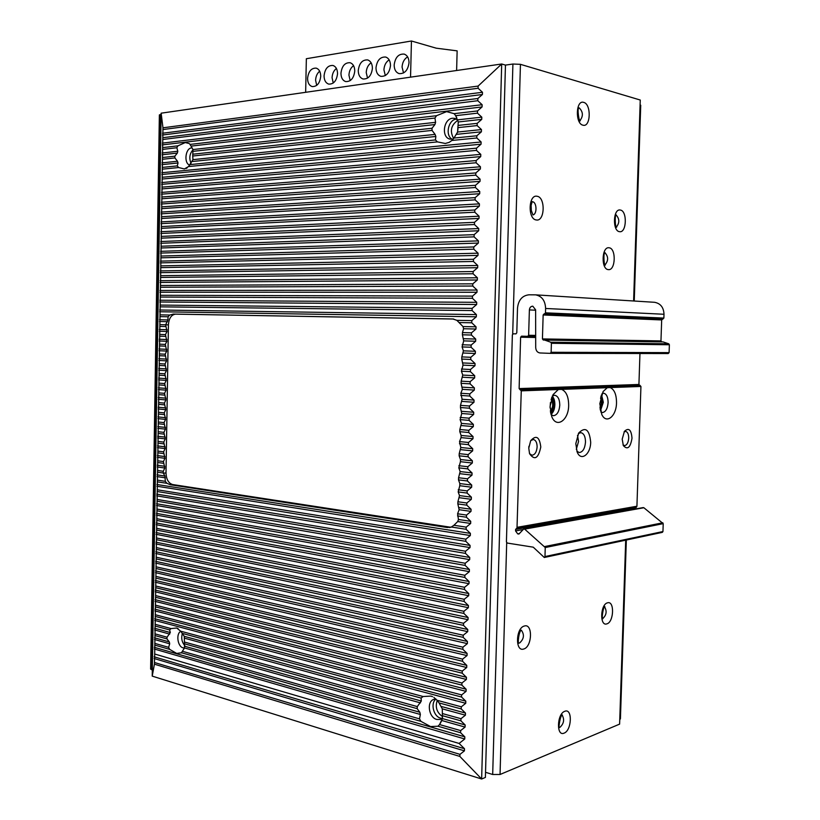 <?xml version="1.0" encoding="UTF-8"?>
<svg xmlns="http://www.w3.org/2000/svg" width="820" height="820" viewBox="0 0 820 820"><rect width="100%" height="100%" fill="white"/><g stroke="black" fill="none" stroke-linecap="round" stroke-linejoin="round"><path stroke-width="1.23" d="M626.336 540.021L620.422 718.853L619.766 719.56L619.612 724.121L500.046 774.49L492.687 774.49L485.532 772.296M152.223 676.121L154.426 664.179L154.693 654.022L162.965 127.807L161.14 113.18L152.223 676.121L481.637 779L501.696 63.991L505.458 65.098L512.91 64.032L520.444 64.329L512.695 334.037M634.249 301.022L640.727 105.247L640.092 104.786L640.256 100.03L520.444 64.329M551.44 398.366C554.33 403.194 554.012 407.796 550.497 412.183C554.012 407.796 554.33 403.194 551.44 398.366C554.33 403.194 554.012 407.796 550.497 412.183M600.834 396.87C602.639 400.888 602.382 404.783 600.076 408.534C602.382 404.783 602.639 400.888 600.834 396.87C602.639 400.888 602.382 404.783 600.076 408.534M531.37 211.775L531.114 205.02M518.23 639.149L519.296 633.614M577.946 112.781L578.182 115.907M550.63 412.88C554.494 408.063 554.843 402.999 551.675 397.69M551.091 399.524C553.459 403.522 553.203 407.345 550.302 410.984M600.537 398.059C601.839 401.236 601.644 404.332 599.932 407.314M600.178 409.221C602.813 405.039 603.1 400.693 601.029 396.193M601.173 395.763C603.407 400.57 603.11 405.203 600.26 409.672C603.11 405.203 603.407 400.57 601.173 395.763M551.839 397.249C555.181 402.866 554.812 408.237 550.732 413.341C554.812 408.237 555.181 402.866 551.839 397.249M550.435 402.558L550.076 407.888L550.435 402.558M159.367 114.995L161.12 114.472L160.289 114.585L151.526 669.673L152.325 669.919L150.634 668.946M457.878 120.294C451.031 125.04 449.626 131.097 453.634 138.467C449.626 131.097 451.031 125.04 457.878 120.294C451.031 125.04 449.626 131.097 453.634 138.467M437.224 700.454C435.03 707.199 436.804 712.57 442.544 716.588C436.804 712.57 435.03 707.199 437.224 700.454C435.03 707.199 436.804 712.57 442.544 716.588M505.458 65.098L485.389 777.432L481.637 779L459.856 756.429L154.426 664.179M460.655 730.589L465.083 727.084L465.145 724.962L442.431 718.586L439.551 724.572L460.655 730.589L460.594 732.721L464.817 736.842L464.766 738.974L459.097 743.443L464.499 748.721L464.438 750.843L459.969 754.359L459.856 756.429M465.145 724.962L460.922 720.841L460.973 718.709L465.411 715.194L442.287 708.849L439.059 702.935L461.24 708.941L465.473 713.062L465.411 715.194M433.852 697.359L437.091 700.29L461.301 706.809L461.24 708.941M461.301 706.809L465.739 703.293L154.724 620.412M155.205 614.713L461.619 694.909L461.568 697.041L465.801 701.161L465.739 703.293M461.619 694.909L466.067 691.373L154.867 610.88M155.359 605.139L461.947 682.998L461.885 685.13L466.129 689.241L466.067 691.373M461.947 682.998L466.395 679.452L155.021 601.326M155.513 595.566L462.275 671.067L462.213 673.199L466.447 677.32L466.395 679.452M462.275 671.067L466.723 667.511L155.175 591.774M155.667 585.982L462.593 659.136L462.541 661.268L466.775 665.379L466.723 667.511M462.593 659.136L467.051 655.569L155.328 582.21M155.821 576.388L462.921 647.185L462.869 649.327L467.103 653.427L467.051 655.569M462.921 647.185L467.369 643.618L155.482 572.647M155.964 566.794L463.249 635.223L463.187 637.365L467.431 641.476L467.369 643.618M463.249 635.223L467.697 631.646L155.636 563.063M156.118 557.19L463.577 623.261L463.515 625.404L467.759 629.504L467.697 631.646M463.577 623.261L468.025 619.674L155.779 553.49M156.272 547.576L463.905 611.279L463.843 613.422L468.087 617.521L468.025 619.674M463.905 611.279L468.353 607.681L155.933 543.896M156.425 537.961L464.222 599.297L464.171 601.439L468.415 605.539L468.353 607.681M464.222 599.297L468.691 595.679L156.087 534.302M156.579 528.336L464.55 587.294L464.499 589.436L468.743 593.536L468.691 595.679M464.55 587.294L469.019 583.676L156.241 524.697M156.733 518.701L464.878 575.281L464.827 577.434L469.071 581.524L469.019 583.676M464.878 575.281L469.347 571.653L156.394 515.093M156.886 509.066L465.206 563.258L465.145 565.41L469.399 569.5L469.347 571.653M465.206 563.258L469.675 559.63L156.548 505.479M157.04 499.421L465.534 551.235L465.473 553.387L469.737 557.467L469.675 559.63M465.534 551.235L470.003 547.586L156.702 495.854M157.194 489.765L465.862 539.191L465.801 541.343L470.065 545.423L470.003 547.586M465.862 539.191L470.331 535.532L156.856 486.229M466.19 527.137L470.659 523.467L470.721 521.315L458.452 519.49L457.734 521.54L453.921 525.271L466.19 527.137L466.129 529.289L470.393 533.379L470.331 535.532M470.721 521.315L466.457 517.236L466.518 515.073L470.998 511.393L459.128 509.712L457.857 503.931L466.785 505.161L471.059 509.24L470.998 511.393M466.846 502.998L471.326 499.318L471.387 497.156L459.507 495.577L457.908 501.778L466.846 502.998L466.785 505.161M471.387 497.156L467.123 493.076L467.174 490.913L471.654 487.223L459.774 485.727L459.835 483.574L458.503 479.895L467.451 480.981L471.715 485.05L471.654 487.223M467.502 478.818L471.992 475.118L472.043 472.945L460.153 471.561L458.564 477.742L467.502 478.818L467.451 480.981M472.043 472.945L467.779 468.886L467.841 466.713L472.32 463.003L460.42 461.691L460.481 459.538L459.149 455.817L468.107 456.771L472.381 460.83L472.32 463.003M468.169 454.598L472.648 450.877L472.709 448.704L460.799 447.505L459.21 453.655L468.169 454.598L468.107 456.771M472.709 448.704L468.435 444.645L468.497 442.472L472.986 438.741L461.065 437.613L461.127 435.451L459.794 431.689L468.763 432.509L473.048 436.568L472.986 438.741M468.825 430.336L473.314 426.595L473.376 424.411L461.455 423.397L459.856 429.526L468.825 430.336L468.763 432.509M473.376 424.411L469.101 420.363L469.153 418.179L473.652 414.428L461.721 413.495L460.45 407.53L469.429 408.206L473.714 412.255L473.652 414.428M469.491 406.023L473.98 402.261L474.042 400.088L462.101 399.258L460.502 405.367L469.491 406.023L469.429 408.206M474.042 400.088L469.757 396.029L469.819 393.856L474.319 390.084L462.367 389.326L461.096 383.319L470.096 383.852L474.38 387.901L474.319 390.084M470.147 381.669L474.647 377.897L474.708 375.714L462.757 375.068L461.158 381.156L470.147 381.669L470.096 383.852M474.708 375.714L470.424 371.665L470.485 369.482L474.985 365.689L463.023 365.125L461.752 359.068L470.752 359.467L475.046 363.506L474.985 365.689M470.813 357.284L475.323 353.481L475.385 351.288L463.413 350.837L461.814 356.905L470.813 357.284L470.752 359.467M475.385 351.288L471.09 347.249L471.151 345.066L475.651 341.253L463.679 340.874L462.408 334.785L471.418 335.031L475.713 339.07L475.651 341.253M471.479 332.838L475.989 329.025L476.051 326.832L462.982 326.544L463.597 328.728L462.459 332.602L471.479 332.838L471.418 335.031M476.051 326.832L471.756 322.793L471.818 320.61L476.328 316.776L159.623 311.743M160.136 305.081L472.146 308.361L472.084 310.555L476.389 314.583L476.328 316.776M472.146 308.361L476.656 304.517L159.777 301.986M160.289 295.292L472.484 296.102L472.422 298.295L476.717 302.324L476.656 304.517M472.484 296.102L476.994 292.258L159.941 292.217M160.443 285.493L472.812 283.833L472.761 286.036L477.055 290.055L476.994 292.258M472.812 283.833L477.332 279.979L160.095 282.449M160.597 275.694L473.15 271.553L473.089 273.757L477.394 277.775L477.332 279.979M473.15 271.553L477.67 267.689L160.248 272.67M160.751 265.885L473.488 259.263L473.427 261.467L477.732 265.485L477.67 267.689M473.488 259.263L478.009 255.389L160.402 262.882M160.915 256.065L473.816 246.963L473.755 249.167L478.07 253.185L478.009 255.389M473.816 246.963L478.347 243.079L160.556 253.083M161.068 246.246L474.155 234.653L474.093 236.857L478.408 240.875L478.347 243.079M474.155 234.653L478.685 230.758L160.71 243.284M161.222 236.406L474.493 222.333L474.431 224.536L478.736 228.554L478.685 230.758M474.493 222.333L479.023 218.427L160.874 233.474M161.376 226.576L474.821 210.002L474.77 212.206L479.075 216.213L479.023 218.427M474.821 210.002L479.351 206.086L161.027 223.665M161.54 216.726L475.159 197.651L475.098 199.865L479.413 203.873L479.351 206.086M475.159 197.651L479.69 193.725L161.181 213.846M161.694 206.876L475.497 185.299L475.436 187.513L479.751 191.511L479.69 193.725M475.497 185.299L480.038 181.363L161.335 204.016M161.847 197.015L475.836 172.938L475.774 175.152L480.089 179.149L480.038 181.363M475.836 172.938L480.376 168.982L161.499 194.176M162.011 187.155L476.174 160.556L476.112 162.77L480.438 166.767L480.376 168.982M476.174 160.556L480.715 156.599L161.653 184.336M162.165 177.274L476.512 148.164L476.451 150.388L480.776 154.375L480.715 156.599M476.512 148.164L481.053 144.197L161.806 174.486M476.851 135.772L481.391 131.794L481.453 129.57L457.58 132.051L453.972 138.067L476.851 135.772L476.789 137.986L481.114 141.983L481.053 144.197M481.453 129.57L477.127 125.583L477.189 123.359L481.729 119.371L458.267 121.965L455.654 115.671L477.465 113.16L481.791 117.147L481.729 119.371M189.686 144.002L191.05 146.114L434.948 118.049L436.537 115.712L446.613 111.633L454.136 113.662L477.527 110.936L477.465 113.16M477.527 110.936L482.068 106.938L162.278 144.904M162.79 137.709L477.865 98.502L477.804 100.727L482.129 104.714L482.068 106.938M477.865 98.502L482.416 94.495L162.432 135.023M162.965 127.807L478.111 86.079L478.101 88.252L482.478 92.27L482.416 94.495M478.111 86.079L501.696 63.991L161.14 113.18M456.555 119.105L456.463 119.115C448.263 119.556 444.881 135.607 452.179 139.236M193.059 149.701C189.594 153.658 188.928 158.198 191.05 163.313M435.943 699.111C430.254 703.078 433.534 716.567 440.596 718.146L442.164 718.392M182.306 633.604C181.046 638.257 181.907 642.285 184.889 645.709M189.256 143.551L185.269 142.577L177.93 145.837L176.843 147.743L177.807 151.249L162.145 153.002M192.126 147.887L191.572 147.907C185.381 148.184 183.68 163.272 189.615 165.076M162.298 169.166L178.637 167.546L184.357 168.94L188.538 166.562L437.419 141.891L435.44 139.933L435.851 136.468L435.092 134.398L192.956 159.644L192.71 156.036L432.037 130.411L432.017 128.258L434.938 124.548L435.594 122.323L192.987 149.547L191.05 146.114M178.637 167.546L177.274 165.896L178.042 162.985L177.51 161.253L161.991 162.873M162.452 159.275L174.896 157.942L177.51 161.253M174.896 157.942L174.865 156.169L177.356 153.084L177.807 151.249M192.987 149.547L192.71 156.036M192.956 159.644L188.538 166.562M454.136 113.662L455.654 115.671M434.948 118.049L435.594 122.323M457.58 132.051L458.267 121.965M432.037 130.411L435.092 134.398M453.972 138.067L451.83 140.466L476.789 137.986M437.419 141.891L445.332 143.469L449.278 142.321L451.83 140.466M457.796 120.068L454.874 118.398L452.63 118.254C443.425 118.777 441.109 137.575 450.036 139.113L453.142 139.051M462.982 326.544L456.863 320.333L452.917 318.98L173.286 314.07L169.791 315.044L168.069 316.776L167.957 319.943L159.5 319.749M159.818 324.638L165.63 324.802L167.957 319.943M462.459 332.602L462.408 334.785M463.413 350.837L462.08 346.932L463.679 340.874M461.814 356.905L461.752 359.068M462.757 375.068L461.424 371.204L463.023 365.125M461.158 381.156L461.096 383.319M462.101 399.258L460.83 393.262L462.367 389.326M460.502 405.367L460.45 407.53M461.455 423.397L460.122 419.614L461.721 413.495M459.856 429.526L459.794 431.689M460.799 447.505L459.528 441.601L461.065 437.613M459.21 453.655L459.149 455.817M460.153 471.561L458.821 467.861L460.42 461.691M458.564 477.742L458.503 479.895M459.507 495.577L458.175 491.918L459.774 485.727M457.908 501.778L457.857 503.931M458.452 519.49L457.591 513.781L459.128 509.712M453.696 319.031L175.572 314.142C171.318 314.726 168.93 318.303 168.418 324.884L165.63 324.802L167.013 331.485L159.316 331.239M159.664 334.406L165.476 334.611L167.013 331.485M165.476 334.611L166.86 341.284L159.162 340.976M159.51 344.174L165.322 344.41L166.86 341.284M165.322 344.41L166.706 351.073L159.008 350.714M159.357 353.922L165.158 354.219L166.706 351.073M165.158 354.219L166.542 360.861L158.854 360.431M159.203 363.67L165.004 364.008L166.542 360.861M165.004 364.008L166.388 370.64L158.701 370.148M159.049 373.418L164.84 373.797L166.388 370.64M164.84 373.797L166.224 380.408L158.547 379.865M158.885 383.145L164.687 383.575L166.224 380.408M164.687 383.575L166.071 390.166L158.393 389.561M158.732 392.872L164.533 393.344L166.071 390.166M164.533 393.344L165.906 399.924L158.239 399.258M158.578 402.589L164.369 403.112L165.906 399.924M164.369 403.112L165.753 409.682L158.086 408.954M158.424 412.306L164.215 412.87L165.753 409.682M164.215 412.87L165.599 419.42L157.932 418.63M158.27 422.013L164.061 422.618L165.599 419.42M164.061 422.618L165.435 429.157L157.778 428.306M158.116 431.709L163.897 432.365L165.435 429.157M163.897 432.365L165.281 438.884L157.624 437.982M157.963 441.406L163.744 442.103L165.281 438.884M163.744 442.103L165.127 448.612L157.471 447.648M157.809 451.092L163.59 451.84L165.127 448.612M163.59 451.84L164.963 458.318L157.317 457.304M157.655 460.768L163.426 461.557L164.963 458.318M163.426 461.557L164.81 468.035L157.163 466.949M157.501 470.444L163.272 471.274L164.81 468.035M163.272 471.274L163.241 473.017L164.943 476.041L157.03 474.862M164.943 476.041L165.312 481.319L166.942 483.318L170.355 484.753L447.382 527.526L451.348 527.024L466.129 529.289M168.418 324.884L166.009 472.955C166.306 479.392 168.52 483.257 172.63 484.538L450.815 527.26M453.921 525.271L451.348 527.024M182.071 633.317L421.08 698.066L421.316 701.018L184.274 636.341L180.707 631.195L176.689 628.007L171.031 628.581L169.637 629.944L170.304 632.527L154.59 628.243M432.519 696.662L430.91 696.098L423.099 696.518L421.08 698.066M180.8 631.349C175.777 633.573 177.591 646.693 183.096 647.851L184.51 647.974L184.469 643.792L417.154 708.644L417.288 706.594L421.316 701.018M154.724 645.094L169.637 649.368L176.72 653.427L181.415 652.74L420.937 721.354L419.502 718.863L420.363 714.476L419.83 712.242L184.961 646.334M169.637 649.368L168.633 647.339L169.699 643.792L169.32 641.947L154.447 637.775M154.877 635.541L166.972 638.913L169.32 641.947M166.972 638.913L167.054 637.201L170.304 632.527M184.274 636.341L184.469 643.792M181.415 652.74L184.51 647.964L420.363 714.476M437.091 700.29L439.059 702.935M442.431 718.586L442.287 708.849M439.551 724.572L437.972 726.233L460.594 732.721M420.937 721.354L430.551 726.551L437.972 726.233M442.503 718.084L440.196 719.458L436.804 719.458C428.563 717.613 426.359 701.008 434.118 699.327L436.066 699.122M417.154 708.644L419.83 712.242M459.097 743.443L154.693 654.022M639.959 353.502L638.923 384.467L640.932 386.456L636.925 506.227L635.09 509.035M640.389 340.566L640.358 341.55M535.624 310.206L529.382 309.919C529.669 307.52 530.806 306.28 532.795 306.188L535.624 309.837L535.706 347.598C535.952 350.776 537.397 352.569 540.042 352.969L550.179 353.348L551.132 352.292L669.11 352.62L668.218 353.553L550.24 353.348L668.218 353.553M669.11 352.62L669.376 344.759L551.399 343.293L550.753 342.217L544.664 340.074L663.062 341.919L668.771 343.816L669.376 344.759M654.053 302.262L654.626 302.303C660.572 303.462 663.687 307.449 664.005 314.265L663.872 318.078L661.678 319.954L660.961 340.915L661.771 341.889L663.062 341.919M544.664 340.074L661.781 341.889L543.291 340.034L542.43 338.916L660.961 340.915M662.99 319.021L544.541 313.916L545.474 312.83L545.607 308.474C545.259 300.684 541.928 296.143 535.603 294.851L528.931 294.8C522.196 295.61 518.383 300.069 517.502 308.187L516.795 332.817L515.882 333.863L513.269 333.801L512.367 334.847L506.422 541.866L507.252 543.055L533.256 547.176L544.285 557.487L544.972 556.554L662.949 531.544L662.304 532.375L544.336 557.477M662.949 531.544L663.216 523.642L545.249 547.534L524.656 529.115L523.58 529.136L518.937 534.035L517.697 533.871L519.388 533.564M642.859 507.775L643.874 507.744L663.216 523.642M607.292 387.696L610.203 387.583C614.375 389.49 616.476 394.543 616.517 402.763C616.425 416.334 606.226 424.616 601.747 414.387L599.82 403.676L603.1 391.54L607.292 387.696L558.338 389.5L553.028 394.676L550.076 406.371L551.686 416.396C556.257 428.829 568.639 420.476 568.67 405.367C568.598 396.706 566.23 391.376 561.587 389.377M636.658 506.862L517 528.008L521.264 390.863L519.121 388.588L638.923 384.467M552.362 395.988L554.648 395.26C557.948 395.947 559.66 399.248 559.773 405.183C559.189 411.681 557.057 415.186 553.387 415.719L551.081 414.664M575.794 443.62L577.157 452.015C580.878 461.762 590.636 454.464 590.687 442.185C589.395 429.444 585.408 426.369 578.715 432.981L575.794 443.62M622.195 439.151L623.343 445.588C627.505 450.149 630.395 447.689 632.005 438.208C631.287 429.7 628.766 427.404 624.44 431.32L622.195 439.151M528.777 448.15L529.546 453.685C534.62 460.717 538.361 458.482 540.79 446.992C539.519 436.814 536.157 434.713 530.683 440.688L528.777 448.15M551.019 414.459C553.336 412.46 554.617 409.262 554.863 404.844C554.914 401.021 554.043 398.13 552.28 396.183M600.486 410.758L603.315 402.282L601.542 394.717M576.306 449.319L578.551 441.467L577.516 435.317M528.797 447.74L528.931 446.244M517 528.008L515.606 529.392L635.326 508.082M517.697 533.871L515.554 530.909L515.606 529.392M544.972 556.554L545.249 547.534M544.541 313.916L662.56 319.021M542.43 338.916L543.147 314.982L544.08 313.906M551.132 352.292L551.399 343.293M529.382 309.919L528.633 335.277L527.721 336.333L521.53 336.159L520.618 337.215L519.121 388.588M600.834 412.019L602.362 412.562C605.652 412.05 607.569 408.729 608.112 402.589C608.02 396.952 606.492 393.805 603.51 393.169L602.054 393.508M576.849 451.205L579.248 452.548C582.815 452.076 584.896 448.591 585.5 442.093C585.418 436.506 583.881 433.36 580.867 432.663L578.366 433.554M623.036 444.87L624.471 445.598C626.88 445.25 628.294 442.759 628.714 438.146C628.673 434.128 627.618 431.873 625.568 431.392L624.092 431.863M529.525 453.624L531.924 455.213C534.906 454.864 536.639 452.097 537.131 446.931C537.049 442.544 535.778 440.073 533.297 439.499L530.724 440.606M305.655 92.311L306.352 58.722L411.445 41L410.543 77.162M411.445 41L436.25 48.185L457.14 50.86L456.617 70.499M394.164 64.995C394.246 69.556 395.875 72.426 399.063 73.605C404.629 73.954 407.95 70.325 409.026 62.699C408.954 58.179 407.345 55.319 404.219 54.11C398.582 53.71 395.23 57.338 394.164 64.995M375.99 67.804C376.072 72.344 377.682 75.184 380.828 76.332C386.23 76.629 389.459 73.041 390.494 65.569C390.412 61.059 388.823 58.23 385.738 57.051C380.265 56.703 377.015 60.29 375.99 67.804M358.258 70.54C358.34 75.05 359.939 77.869 363.034 78.976C368.293 79.243 371.409 75.706 372.403 68.357C372.321 63.878 370.753 61.069 367.708 59.921C362.389 59.624 359.242 63.16 358.258 70.54M340.956 73.206C341.038 77.695 342.616 80.483 345.661 81.569C350.776 81.795 353.809 78.3 354.763 71.073C354.67 66.625 353.123 63.837 350.119 62.73C344.953 62.463 341.899 65.959 340.956 73.206M324.064 75.819C324.156 80.278 325.704 83.035 328.707 84.101C333.678 84.286 336.62 80.831 337.543 73.738C337.45 69.3 335.923 66.543 332.961 65.467C327.938 65.231 324.966 68.685 324.064 75.819M307.572 78.361C307.664 82.799 309.191 85.536 312.154 86.561C316.991 86.725 319.851 83.312 320.733 76.332C320.64 71.924 319.134 69.188 316.212 68.132C311.323 67.947 308.443 71.35 307.572 78.361M407.612 56.857C404.239 58.968 402.394 62.381 402.066 67.076L403.542 72.97M389.141 59.86C385.953 61.982 384.221 65.313 383.924 69.833L385.328 75.583M371.132 62.791C368.129 64.924 366.489 68.173 366.222 72.529L367.544 78.125M353.553 65.661C350.724 67.793 349.187 70.961 348.941 75.153L350.191 80.616M336.405 68.46C333.74 70.592 332.295 73.677 332.069 77.726L333.248 83.025M319.667 71.207C317.155 73.329 315.803 76.332 315.597 80.227L316.694 85.382M161.12 114.472L159.367 114.913L160.289 114.585L151.526 669.673L150.624 669.079L152.325 669.919M457.98 128.812L457.498 132.42M640.092 104.786L633.604 300.991M625.701 540.165L619.766 719.56M506.698 542.727L500.046 774.49M620.268 210.033C627.443 210.719 626.705 233.198 619.561 231.681C612.304 231.219 613.042 208.29 620.268 210.033M537.038 196.257C545.638 197.138 544.91 221.728 536.341 219.975C527.639 219.37 528.367 194.217 537.038 196.257M607.507 602.833C614.682 600.353 613.965 622.195 606.82 623.876C599.563 626.603 600.281 604.319 607.507 602.833M524.38 626.019C532.959 623.108 532.252 646.949 523.703 649.009C515.021 652.218 515.729 627.853 524.38 626.019M609.045 247.783C616.384 248.173 615.656 270.825 608.348 269.616C600.916 269.462 601.654 246.338 609.045 247.783M583.676 102.377C591.517 104.027 590.779 127.684 582.969 125.183C575.035 123.779 575.784 99.609 583.676 102.377M564.775 711.299C572.606 707.814 571.899 730.456 564.098 733.121C556.185 736.883 556.893 713.779 564.775 711.299M512.91 64.032L492.687 774.49M616.189 215.096C619.572 218.878 619.653 222.814 616.445 226.914M616.302 227.089L616.671 227.212C615.01 228.431 614.713 213.313 616.25 214.922L615.728 215.014M532.938 214.891C537.233 214.286 536.885 202.13 532.549 201.771M602.761 618.444L602.895 618.413C606.472 615.031 607.056 611.207 604.627 606.954M518.937 643.064L519.624 642.972C523.97 638.954 524.574 634.731 521.407 630.324M521.51 630.221C518.978 630.047 517.328 644.715 518.937 643.136L518.63 643.034M605.078 264.737C608.491 260.668 608.471 256.691 605.016 252.796M579.012 107.881L579.248 107.922C583.122 111.899 583.389 116.091 580.017 120.489M580.16 120.673L580.252 120.714C579.289 123.318 576.737 107.881 579.012 107.82L578.746 107.861M562.182 715.245C564.591 719.499 563.904 723.476 560.121 727.176L559.517 727.319M559.014 727.289L559.558 727.514C557.948 729.349 560.614 713.533 562.418 715.03M459.969 754.359L154.447 662.498M162.924 129.55L478.101 88.252M482.478 92.27L162.462 133.25M162.77 139.482L477.804 100.727M482.129 104.714L162.309 143.131M162.637 147.61L177.93 145.837M190.004 144.422L436.537 115.712M162.606 149.383L176.843 147.743M481.791 117.147L457.714 119.843M177.356 153.084L162.124 154.775M434.938 124.548L193.376 151.31M458.134 125.419L477.189 123.359M162.483 157.512L174.865 156.169M192.792 154.221L432.017 128.258M458.001 127.623L477.127 125.583M481.391 131.794L456.689 134.326M178.042 162.985L161.96 164.635M435.851 136.468L192.341 161.509M162.319 167.393L177.274 165.896M189.994 164.615L435.44 139.933M481.114 141.983L161.837 172.723M162.135 179.047L476.451 150.388M480.776 154.375L161.684 182.573M161.981 188.918L476.112 162.77M480.438 166.767L161.519 192.423M161.827 198.778L475.774 175.152M480.089 179.149L161.366 202.253M161.663 208.639L475.436 187.513M479.751 191.511L161.212 212.083M161.509 218.489L475.098 199.865M479.413 203.873L161.058 221.912M161.355 228.329L474.77 212.206M479.075 216.213L160.894 231.722M161.191 238.169L474.431 224.536M478.736 228.554L160.74 241.531M161.038 247.999L474.093 236.857M478.408 240.875L160.587 251.33M160.884 257.828L473.755 249.167M478.07 253.185L160.433 261.129M160.73 267.638L473.427 261.467M477.732 265.485L160.279 270.918M160.566 277.447L473.089 273.757M477.394 277.775L160.115 280.696M160.412 287.246L472.761 286.036M477.055 290.055L159.962 290.475M160.259 297.045L472.422 298.295M476.717 302.324L159.808 300.233M160.105 306.834L472.084 310.555M476.389 314.583L159.654 310.001M159.972 314.859L169.791 315.044M456.863 320.333L471.818 320.61M459.343 322.547L471.756 322.793M159.951 316.612L168.069 316.776M475.989 329.025L463.597 328.728M167.475 321.686L159.47 321.491M159.797 326.391L165.609 326.555M475.713 339.07L463.73 338.701M167.044 329.732L159.346 329.496M462.142 344.759L471.151 345.066M462.08 346.932L471.09 347.249M159.633 336.159L165.445 336.364M166.89 339.531L159.193 339.234M475.323 353.481L463.351 353.01M159.48 345.917L165.291 346.173M475.046 363.506L463.085 362.952M166.726 349.32L159.039 348.971M461.486 369.031L470.485 369.482M461.424 371.204L470.424 371.665M159.326 355.665L165.127 355.972M166.573 359.109L158.875 358.688M474.647 377.897L462.695 377.231M159.172 365.412L164.974 365.761M474.38 387.901L462.429 387.163M166.409 368.887L158.721 368.416M460.83 393.262L469.819 393.856M460.779 395.435L469.757 396.029M159.018 375.16L164.82 375.55M166.255 378.655L158.567 378.122M473.98 402.261L462.049 401.41M158.865 384.887L164.656 385.328M473.714 412.255L461.773 411.332M166.101 388.424L158.414 387.829M460.184 417.452L469.153 418.179M460.122 419.614L469.101 420.363M158.711 394.615L164.502 395.096M165.937 398.182L158.26 397.526M473.314 426.595L461.393 425.559M158.557 404.332L164.349 404.854M473.048 436.568L461.127 435.451M165.784 407.929L158.106 407.222M459.528 441.601L468.497 442.472M459.477 443.753L468.435 444.645M158.393 414.049L164.184 414.612M165.619 417.677L157.952 416.898M472.648 450.877L460.748 449.657M158.239 423.745L164.031 424.37M472.381 460.83L460.481 459.538M165.466 427.415L157.799 426.584M458.882 465.698L467.841 466.713M458.821 467.861L467.779 468.886M158.086 433.452L163.877 434.108M165.312 437.142L157.645 436.25M471.992 475.118L460.092 473.714M157.932 443.138L163.713 443.845M471.715 485.05L459.835 483.574M165.148 446.869L157.491 445.916M458.236 489.765L467.174 490.913M458.175 491.918L467.123 493.076M157.778 452.824L163.559 453.573M164.994 456.586L157.337 455.571M471.326 499.318L459.446 497.73M157.624 462.5L163.405 463.3M471.059 509.24L459.179 507.57M164.84 466.293L157.184 465.227M457.591 513.781L466.518 515.073M457.529 515.934L466.457 517.236M157.471 472.176L163.241 473.017M163.334 473.191L166.009 472.955M170.355 484.753L172.63 484.538M157.348 480.11L165.312 481.319M165.353 477.834L157.01 476.594M470.659 523.467L457.734 521.54M157.317 481.842L166.942 483.318M470.393 533.379L156.876 484.507M447.382 527.526L449.585 527.168M173.286 314.07L175.572 314.142M157.163 491.498L465.801 541.343M470.065 545.423L156.722 494.132M157.01 501.143L465.473 553.387M469.737 557.467L156.579 503.757M156.856 510.788L465.145 565.41M469.399 569.5L156.425 513.371M156.702 520.423L464.827 577.434M469.071 581.524L156.272 522.986M156.548 530.058L464.499 589.436M468.743 593.536L156.118 532.59M156.394 539.683L464.171 601.439M468.415 605.539L155.964 542.184M156.251 549.297L463.843 613.422M468.087 617.521L155.81 551.768M156.097 558.902L463.515 625.404M467.759 629.504L155.656 561.351M155.943 568.506L463.187 637.365M467.431 641.476L155.503 570.925M155.79 578.11L462.869 649.327M467.103 653.427L155.359 580.499M155.636 587.694L462.541 661.268M466.775 665.379L155.205 590.062M155.482 597.278L462.213 673.199M466.447 677.32L155.052 599.615M155.328 606.851L461.885 685.13M466.129 689.241L154.898 609.168M155.175 616.425L461.568 697.041M465.801 701.161L154.744 618.71M155.052 624.276L171.031 628.581M180.707 631.195L423.099 696.518M155.031 625.988L169.637 629.944M465.473 713.062L441.519 706.532M169.73 634.106L154.57 629.955M420.476 702.873L184.808 638.247M442.452 713.574L460.973 718.709M154.898 633.829L167.054 637.201M184.449 642.029L417.288 706.594M442.472 715.696L460.922 720.841M465.083 727.084L441.785 720.514M169.699 643.792L154.416 639.477M154.754 643.382L168.633 647.339M182.501 651.295L419.502 718.863M464.817 736.842L154.293 647.298M464.766 738.974L154.262 648.999M464.499 748.721L154.139 656.81M464.438 750.843L154.119 658.511M640.932 386.456L610.203 387.583M640.133 385.472L520.413 389.736M558.338 389.5L521.264 390.863M636.925 506.227L517.287 527.291M515.554 530.909L523.201 529.535M643.874 507.744L524.656 529.115M662.826 522.77L544.818 546.53M668.771 343.816L550.753 342.217M543.147 314.982L661.678 319.954M663.872 318.078L545.474 312.83M545.607 308.474L664.005 314.265M513.269 333.801L516.016 333.863M535.675 335.421L528.633 335.277M527.998 336.292L535.675 336.436M520.618 337.215L535.675 337.481M519.972 389.715L639.723 385.451M160.289 114.585L151.526 669.673M532.938 214.963L530.919 209.295C530.202 206.496 532.692 200.428 532.313 201.771L531.954 201.761M602.095 618.444L602.854 618.731C601.08 619.653 603.827 604.299 604.852 606.687L604.729 606.708M604.842 264.87L605.273 265.003C604.217 267.463 602.946 252.252 605.068 252.662L604.391 252.724M159.367 114.913L150.624 669.079M187.185 167.905L186.109 168.5M456.75 117.67L455.192 114.954M451.697 140.589L449.278 142.311M450.067 527.486L449.514 527.578M178.032 628.53L177.427 628.253M181.804 652.269L181.159 652.986M442.072 719.827L440.35 723.312M643.269 507.57L524.011 528.91M535.603 294.851L654.626 302.303"/></g></svg>
